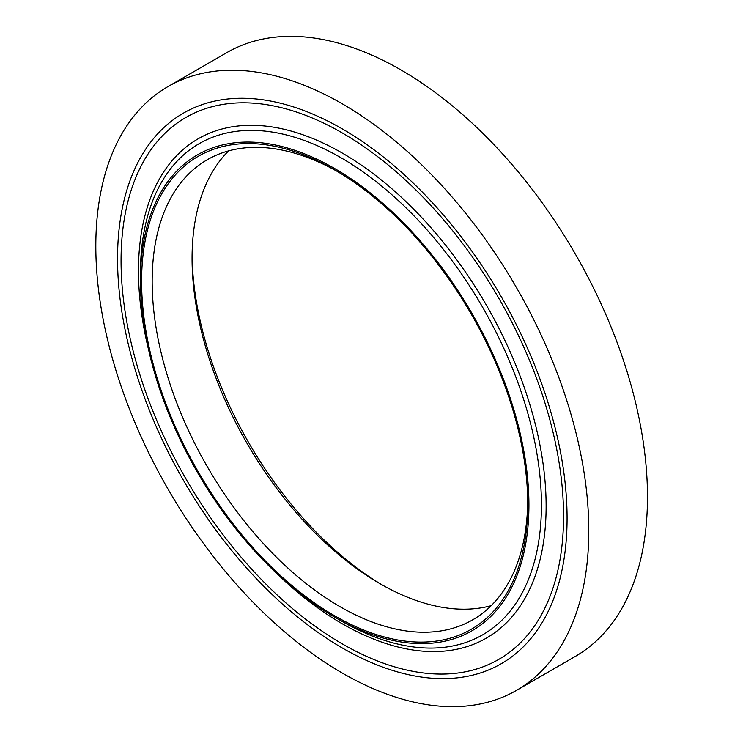<?xml version="1.0" encoding="UTF-8"?>
<svg xmlns="http://www.w3.org/2000/svg" width="743" height="743" viewBox="0 0 743 743"><rect width="100%" height="100%" fill="white"/><g stroke="black" fill="none" stroke-linecap="round" stroke-linejoin="round"><path stroke-width="1.11" d="M382.487 585.094A273.053 157.646 60 0 1 192.084 255.313M491.197 605.666A265.585 153.337 60 0 1 379.859 583.608A265.585 153.337 60 0 1 192.066 258.332A265.585 153.337 60 0 1 228.63 150.885M527.734 501.237A265.585 153.337 60 0 1 472.752 619.801A265.585 153.337 60 0 1 207.167 466.465A265.585 153.337 60 0 1 207.167 159.791A265.585 153.337 60 0 1 337.341 171.457M334.675 169.896L334.675 169.896A273.053 157.646 60 0 1 527.753 504.321A273.053 157.646 60 0 1 334.675 615.798A273.053 157.646 60 0 1 141.597 281.374A273.053 157.646 60 0 1 334.675 169.896M334.675 168.54A274.715 158.603 60 0 1 528.932 504.999A274.715 158.603 60 0 1 334.675 617.145A274.715 158.603 60 0 1 140.427 280.696A274.715 158.603 60 0 1 334.675 168.54M342.309 132.969A312.896 180.651 60 0 1 546.709 408.687A312.896 180.651 60 0 1 498.748 659.413A312.896 180.651 60 0 1 185.861 478.761A312.896 180.651 60 0 1 185.861 117.468A312.896 180.651 60 0 1 342.309 132.969M342.309 128.901A317.874 183.521 60 0 1 549.969 409.012A317.874 183.521 60 0 1 501.237 663.731A317.874 183.521 60 0 1 183.372 480.201A317.874 183.521 60 0 1 183.372 113.159A317.874 183.521 60 0 1 342.309 128.901M342.309 103.825A348.578 201.251 60 0 1 570.03 411A348.578 201.251 60 0 1 516.599 690.321A348.578 201.251 60 0 1 168.011 489.07A348.578 201.251 60 0 1 168.02 86.559A348.578 201.251 60 0 1 342.309 103.825M168.02 86.559L226.699 52.679A348.578 201.251 60 0 1 400.988 69.944A348.578 201.251 60 0 1 628.717 377.119A348.578 201.251 60 0 1 575.277 656.44L516.599 690.321M140.427 280.696L140.427 273.47A283.557 163.711 60 0 1 340.926 157.711A283.557 163.711 60 0 1 541.433 504.999A283.557 163.711 60 0 1 340.926 620.758L334.675 617.145M148.73 350.39A288.256 166.423 60 0 1 342.309 153.086A288.256 166.423 60 0 1 543.551 541.953A288.256 166.423 60 0 1 278.467 575.11"/></g></svg>
